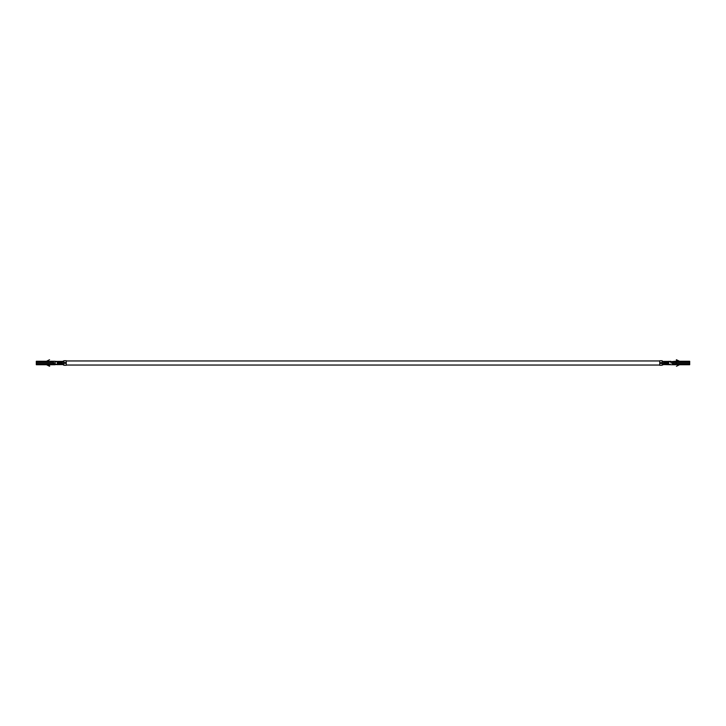 <?xml version="1.0" encoding="UTF-8"?>
<svg xmlns="http://www.w3.org/2000/svg" width="726" height="726" viewBox="0 0 726 726"><rect width="100%" height="100%" fill="white"/><g stroke="black" fill="none" stroke-linecap="round" stroke-linejoin="round"><path stroke-width="1.09" d="M668.71 363C668.71 361.539 668.71 361.539 668.71 363C668.71 364.461 668.71 364.461 668.71 363L662.593 363L668.71 363C668.71 364.461 668.71 364.461 668.71 363C668.71 361.539 668.71 361.539 668.71 363M63.407 363C63.407 360.577 63.407 360.577 63.407 363C63.407 365.423 63.407 365.423 63.407 363C63.407 360.577 63.407 360.577 63.407 363L57.29 363C57.29 361.539 57.29 361.539 57.29 363C57.29 364.461 57.29 364.461 57.29 363C57.29 364.461 57.29 364.461 57.29 363C57.29 361.539 57.29 361.539 57.29 363L63.407 363M662.593 364.234L664.226 364.234M662.593 363C662.593 365.423 662.593 365.423 662.593 363C662.593 360.577 662.593 360.577 662.593 363C662.593 360.577 662.593 360.577 662.593 363C662.593 365.423 662.593 365.423 662.593 363M664.226 361.766L662.593 361.693M61.774 364.234L63.407 364.307M63.407 361.693L61.774 361.766M61.774 364.443L61.774 363.808L61.774 364.561L55.358 364.57L55.049 363L42.208 363.082L55.049 363L55.049 364.261L57.363 364.143M46.491 361.348L50.566 361.348L46.491 361.348M63.815 363.109L66.257 363.109L63.815 363.109L66.257 363.109L66.257 365.251L66.257 363.445L63.815 363.109M63.815 360.749L63.815 362.555L66.257 362.555L66.257 360.749L66.257 362.555L63.815 362.555L66.257 362.891L63.815 362.891L63.815 360.749L66.257 360.713M62.817 364.634L61.774 364.516L62.817 364.634M61.774 361.484L63.48 361.121L62.164 361.639L62.164 362.247L61.774 361.484M63.48 364.879L63.008 364.706L63.48 364.879M63.48 361.557L63.008 361.757L63.48 361.557M62.817 364.134L63.48 364.443L62.817 364.134M55.049 361.321L57.499 361.439L55.049 361.748L55.049 363L55.049 361.675L57.191 361.893L57.191 361.43L55.358 361.893L55.049 361.321M55.358 364.57L57.191 364.107L55.358 364.57M57.281 364.116L57.499 364.688L57.499 364.18M46.491 361.267L46.491 361.775L46.491 361.267L36.3 361.267L36.3 361.775L46.491 361.775L36.3 361.775L36.3 362.918L53.415 362.918L36.3 362.918L36.3 361.267L46.491 361.267L49.568 359.742L46.537 361.258M50.566 361.775L50.566 361.267L50.566 361.775L53.415 361.775L53.415 362.918L53.415 361.675L46.491 361.775L50.566 361.775M46.491 364.225L46.491 364.733L46.491 364.225L36.3 364.225L36.3 364.733L46.491 364.733L36.3 364.733L36.3 364.225L50.566 364.225L50.566 364.733L50.566 364.225L53.415 364.225L46.491 364.225M63.815 365.251L63.815 363.445L63.815 365.251L66.257 365.287M61.774 364.325L61.774 363.399M55.049 364.325L50.566 364.733L55.049 364.733L53.415 364.325L53.415 363.082L36.3 363.082L36.3 364.225L36.3 363.082L53.415 363.082L53.415 364.325L55.049 364.325M55.049 361.267L50.566 361.267L55.049 361.267M50.566 364.652L46.491 364.652L50.566 364.652M57.499 361.675L57.499 362.601M57.499 362.229L57.499 361.439L58.007 362.9L61.265 362.737L57.572 362.465L61.701 362.465L57.499 362.229M61.774 361.439L61.265 362.9L61.774 361.439L57.499 361.439L61.774 361.557M60.249 364.588L61.066 364.588M61.066 361.412L60.249 361.412M58.207 364.588L59.024 364.588M59.024 361.412L58.207 361.412M57.499 364.688L58.007 363.1L61.701 363.535L57.572 363.535L61.774 363.808L57.572 363.535L57.499 364.561L61.774 364.561M50.566 364.325L49.568 364.316L50.566 364.325M46.491 364.733L49.568 366.258L46.537 364.742M49.749 365.895L46.673 364.361M49.568 361.684L50.566 361.267L49.568 361.684M50.566 361.366C51.537 361.366 51.537 361.366 50.566 361.366M62.164 363.753L62.164 364.361L62.164 363.753M670.951 361.748L670.951 363L683.792 363L670.951 363L670.951 361.748L668.809 361.893L670.951 361.321L668.719 361.421L668.809 361.893L670.951 361.739M679.509 364.652L675.434 364.652L679.509 364.652M662.185 365.251L662.185 363.445L659.743 363.445L659.743 365.251L659.743 363.109L662.185 363.445L662.185 365.251L659.743 365.287M662.185 362.891L659.743 362.555L662.185 362.891L659.743 362.891L662.185 362.555L662.185 360.749L662.185 362.891M664.226 364.516L662.52 364.879L663.836 364.361L663.836 363.753L664.226 364.516M663.183 361.366L664.226 361.484L663.183 361.366M662.52 364.443L663.183 364.134L662.52 364.443M670.951 364.679L668.501 364.679L670.951 364.679M668.501 361.321L668.501 362.229L668.501 361.439L664.226 361.439L664.735 362.9L667.993 362.737L664.299 362.465L668.428 362.465L664.299 362.465L664.226 361.439L668.501 361.43L664.226 361.403M668.637 364.143L670.642 364.57L668.719 364.116M679.509 361.775L679.509 361.267L679.509 361.775L689.7 361.775L689.7 361.267L679.509 361.267L689.7 361.267L689.7 361.775L675.434 361.775L675.434 361.267L675.434 361.775L672.585 361.775L679.509 361.775M679.509 364.733L679.509 364.225L679.509 364.733L689.7 364.733L689.7 364.225L679.509 364.225L689.7 364.225L689.7 363.082L672.585 363.082L672.585 364.325L675.434 364.225L675.434 364.733L675.434 364.225L672.585 364.225L672.585 363.082L689.7 363.082L689.7 364.733L679.509 364.733L676.432 366.258L679.463 364.742M662.185 363.109L659.743 363.109L662.185 363.109M659.743 360.749L659.743 362.555L659.743 360.749L662.185 360.713M664.226 364.561L668.501 364.561L664.226 364.561L664.226 363.808L664.226 364.443M664.226 363.399L664.226 364.325M670.951 364.733L675.434 364.733L670.951 364.733M670.951 361.675L675.434 361.267L670.951 361.675M672.585 362.918L672.585 361.775L672.585 362.918L689.7 362.918L672.585 362.918M675.434 364.225L679.509 364.225L675.434 364.225M689.7 362.918L689.7 361.775L689.7 362.918M675.434 361.348L679.509 361.348L675.434 361.348C674.463 361.366 674.463 361.366 675.434 361.366M668.501 362.601L668.501 361.675M667.993 362.9L668.501 362.229L667.993 362.9M664.934 364.588L665.751 364.588M665.751 361.412L664.934 361.412M667.793 361.412L666.976 361.412M666.976 364.588L667.793 364.588M668.501 364.561L668.428 363.535L664.226 363.808L668.428 363.535L664.299 363.535L667.993 363.1L668.501 364.561M675.434 364.733L676.287 363.962L675.434 364.733M676.287 362.038L675.434 361.267L676.287 362.038M679.509 361.267L676.432 359.742L679.463 361.258M676.251 360.105L679.327 361.639M664.226 364.597L668.501 364.688M663.836 362.247L663.836 361.639L663.836 362.247M66.257 360.958L659.743 360.958M66.257 365.042L659.743 365.042M61.774 361.403L57.499 361.403M61.774 364.597L57.499 364.597"/></g></svg>
